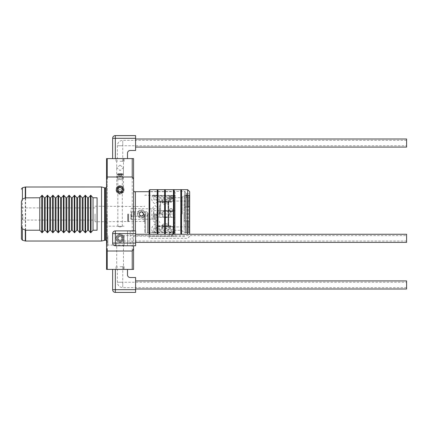 <?xml version="1.0" encoding="UTF-8"?>
<svg xmlns="http://www.w3.org/2000/svg" width="428" height="428" viewBox="0 0 428 428"><rect width="100%" height="100%" fill="white"/><g stroke="black" fill="none" stroke-linecap="round" stroke-linejoin="round"><path stroke-width="0.32" stroke-dasharray="2.14 1.6" d="M133.579 214L133.579 190.888L133.579 214M120.065 235.625L122.766 235.625L122.766 241.034L122.766 238.326A2.702 2.702 0 0 0 120.065 235.625L123.446 235.625L120.065 235.625A2.702 2.702 0 0 1 122.766 238.326A2.702 2.702 0 0 1 120.065 241.034A2.702 2.702 0 0 1 117.363 238.326A2.702 2.702 0 0 1 120.065 235.625A2.702 2.702 0 0 0 117.363 238.326A2.702 2.702 0 0 0 120.065 241.034A2.702 2.702 0 0 0 122.766 238.326A2.702 2.702 0 0 0 120.065 235.625A2.702 2.702 0 0 0 117.363 238.326A2.702 2.702 0 0 0 120.065 241.034A2.702 2.702 0 0 0 122.766 238.326L122.766 235.625L406.6 235.625L406.6 241.034L406.6 235.625M120.065 236.299C118.829 236.422 118.149 237.096 118.037 238.326C118.155 239.562 118.829 240.236 120.065 240.354C118.829 240.236 118.149 239.562 118.037 238.326C118.155 237.096 118.829 236.417 120.065 236.299C121.306 236.422 121.98 237.096 122.092 238.326A2.028 2.028 0 0 1 120.065 240.354A2.028 2.028 0 0 1 118.037 238.326C119.385 240.927 120.739 240.927 122.092 238.326C121.975 239.562 121.301 240.236 120.065 240.354C121.306 240.236 121.98 239.557 122.092 238.326C120.744 235.726 119.391 235.726 118.037 238.326A2.028 2.028 0 0 1 120.065 236.299A2.028 2.028 0 0 1 122.092 238.326C121.975 237.096 121.301 236.417 120.065 236.299M120.065 269.415L124.12 269.415L120.065 269.415M120.065 192.375L123.446 192.375L120.065 192.375M120.065 191.701C118.829 191.578 118.149 190.904 118.037 189.674C118.155 188.438 118.829 187.764 120.065 187.646C118.829 187.764 118.149 188.438 118.037 189.674C118.155 190.904 118.829 191.584 120.065 191.701C121.327 191.567 122.001 190.893 122.092 189.674C121.975 190.904 121.301 191.584 120.065 191.701C121.306 191.578 121.98 190.904 122.092 189.674A2.028 2.028 0 0 0 121.809 188.63L122.092 189.674C121.975 188.438 121.301 187.764 120.065 187.646C118.781 187.796 118.101 188.475 118.037 189.674C118.128 190.888 118.802 191.567 120.065 191.701M120.065 158.585L124.12 158.585L120.065 158.585M121.884 190.567A2.028 2.028 0 0 1 118.379 190.802M121.921 190.481A2.028 2.028 0 0 0 122.092 189.674L121.921 190.481L121.654 189.674L121.809 188.63M120.696 189.674L120.065 190.091L119.433 189.674L120.065 189.112L120.696 189.674M106.551 235.625L106.551 225.385L106.551 235.625M107.899 235.625L107.899 245.089L107.899 235.625M116.689 189.674A3.381 3.381 0 0 0 120.065 193.049A3.381 3.381 0 0 0 123.446 189.674A3.381 3.381 0 0 0 120.065 186.292A3.381 3.381 0 0 0 116.689 189.674M116.689 238.326A3.381 3.381 0 0 0 120.065 241.708A3.381 3.381 0 0 0 123.446 238.326A3.381 3.381 0 0 0 120.065 234.951A3.381 3.381 0 0 0 116.689 238.326A3.381 3.381 0 0 0 120.065 241.708A3.381 3.381 0 0 0 123.446 238.326A3.381 3.381 0 0 0 120.065 234.951A3.381 3.381 0 0 0 116.689 238.326M118.208 190.481L118.326 188.63L118.208 190.481A2.028 2.028 0 0 1 118.326 188.63M120.065 174.464L117.861 174.688L122.296 174.656L120.065 174.464M120.065 227.011L117.834 226.3L122.296 226.3L120.065 227.011M120.065 173.677A3.381 0.294 0 0 0 116.689 173.971A3.381 0.294 0 0 0 116.721 174.014A3.381 0.294 0 0 0 120.065 174.266A3.381 0.294 0 0 0 123.408 174.014A3.381 0.294 0 0 0 123.446 173.971A3.381 0.294 0 0 0 120.065 173.677M120.065 165.219L116.689 167.653L120.065 170.558L123.446 167.653L120.065 165.219M124.12 235.625L124.12 245.089L124.12 235.625M106.551 214L106.551 244.816L106.551 214M107.091 214L107.091 243.532L107.091 214M101.548 186.966L101.548 241.034M21.4 214L21.4 220.864L21.4 214M22.754 214L22.754 220.083L22.754 214M171.018 199.368C169.472 198.656 169.472 197.971 171.018 197.308C172.564 197.966 172.564 198.651 171.018 199.368M171.018 195.842L169.263 196.917L171.018 198.1L172.778 196.917L171.018 195.842M171.018 231.805L169.937 232.115L171.018 232.538L172.104 232.115L171.018 231.805M171.018 234.293L169.263 234.956L171.018 235.491L172.778 234.956L171.018 234.293M171.018 210.827C169.472 211.143 169.472 211.587 171.018 212.154C172.564 211.587 172.564 211.148 171.018 210.827M171.018 211.871L169.263 210.127L171.018 208.409L172.778 210.127L171.018 211.871M158.012 230.093L157.488 232.056L152.384 232.056L151.86 230.093C151.373 228.033 152.395 226.032 154.931 224.085C157.472 226.016 158.499 228.017 158.012 230.093M158.012 197.907C158.504 199.978 157.472 201.984 154.925 203.915C152.395 201.968 151.373 199.967 151.86 197.907L152.384 195.944L157.488 195.944L158.012 197.907M158.012 214C158.494 210.276 157.477 207.452 154.963 205.52C152.4 207.409 151.368 210.234 151.86 214C151.373 217.766 152.405 220.591 154.957 222.48C157.477 220.554 158.494 217.729 158.012 214M128.63 214L128.63 221.431L128.63 214M95.059 214L95.059 221.774L95.059 214M144.798 214L144.798 221.822L144.798 214A3.381 3.381 0 0 1 141.422 217.381A3.381 3.381 0 0 1 138.041 214A3.381 3.381 0 0 1 141.422 210.619A3.381 3.381 0 0 1 144.798 214L144.798 232.383L144.798 214M144.124 214L144.124 221.431L144.124 214M139.844 215.578L139.191 214C140.678 216.878 142.166 216.878 143.653 214A2.231 2.231 0 0 1 141.422 216.231A2.231 2.231 0 0 1 139.191 214L139.849 212.416M143.273 215.241L140.539 216.049M145.477 214C145.729 219.227 137.121 219.238 137.367 214A4.055 4.055 0 0 0 141.422 218.055A4.055 4.055 0 0 0 145.477 214A4.055 4.055 0 0 0 141.422 209.945A4.055 4.055 0 0 0 137.367 214C137.115 208.768 145.723 208.768 145.477 214M135.376 191.701L135.376 230.895M153.855 217.328L153.855 214L175.207 214L175.207 192.509L175.207 214L175.207 210.817L174.533 210.672L153.855 210.672L153.855 217.328L174.533 217.328L174.533 232.586L174.533 231.5L175.207 231.789L175.207 232.548L175.207 228.606L174.533 228.167L174.533 199.833L175.207 199.394L175.207 195.452L175.207 196.211L174.533 196.5L174.533 195.414L174.533 210.672M174.399 214L174.399 191.701L174.399 214M153.855 231.5L153.855 228.167L153.855 232.548L153.855 231.5L174.533 231.5M153.855 228.167L174.533 228.167M148.179 214L148.179 232.586L148.179 214M147.451 214L147.451 232.923L147.451 214M107.225 179.118L107.225 158.585L133.579 158.585L133.579 269.415L106.551 269.415L106.551 158.585L107.225 158.585L107.225 248.882M122.092 189.674C122.023 188.47 121.349 187.796 120.065 187.646C121.306 187.764 121.98 188.443 122.092 189.674M132.231 158.585L132.231 269.415M97.086 230.221L97.086 197.779M153.855 195.847L153.855 199.833L153.855 195.452L153.855 195.847L175.207 195.847M153.855 199.833L174.533 199.833M153.855 232.153L175.207 232.153M153.855 214L153.855 210.672M175.207 196.211L175.207 210.817M175.207 228.606L175.207 199.394M95.059 207.917L22.754 207.917L21.4 207.136L21.4 220.864L22.754 220.083L95.059 220.083M21.4 226.359L21.4 238.91M153.855 196.5L174.533 196.5M175.207 214L175.207 235.491L175.207 214L175.207 217.183L174.533 217.328M175.207 217.183L175.207 231.789M133.579 230.895L133.579 245.763M107.225 158.585L107.225 269.415M141.417 211.769L143.653 214C142.166 211.122 140.678 211.122 139.191 214A2.231 2.231 0 0 1 141.422 211.769A2.231 2.231 0 0 1 143.653 214M118.246 188.78A2.028 2.028 0 0 1 121.75 188.545M186.902 221.094L186.902 232.586L186.902 221.094L188.86 221.094L185.142 221.094L184.061 220.013L184.265 232.586L184.265 220.645L185.142 221.094L184.061 220.013L184.265 220.645L185.142 221.094L188.39 221.094L188.39 232.586L188.39 221.094L189.674 221.907L188.86 221.094L188.32 221.094L188.32 226.84L188.32 221.094L185.142 221.094L186.902 221.094M186.902 206.906L186.902 195.414L186.902 206.906L185.142 206.906L188.32 206.906L188.32 201.16L188.32 206.906L188.86 206.906L189.674 206.093L188.39 206.906L188.39 195.414L188.39 206.906L185.142 206.906L188.86 206.906L189.267 206.499L189.267 195.414L189.267 206.499L189.674 206.093L189.674 195.821L189.674 206.093L188.86 206.906L186.902 206.906M168.557 203.348A3.649 3.649 0 0 0 169.194 201.288A3.649 1.824 0 0 0 165.545 199.464A3.649 1.824 0 0 0 161.896 201.288A3.649 1.824 0 0 0 165.545 203.113A3.649 1.824 0 0 0 169.194 201.288L169.194 199.662C169.424 197.688 161.672 197.688 161.896 199.662C161.672 202.396 169.418 202.401 169.194 199.662M162.249 202.647C163.271 201.358 165.213 201.069 168.07 201.781L168.707 202.872L168.07 203.776C165.213 204.932 163.271 204.557 162.249 202.647L162.399 203.134A3.649 3.649 0 0 1 161.896 201.288L161.896 199.662M168.557 224.652A3.649 3.649 0 0 1 169.194 226.712A3.649 1.824 180 0 0 165.545 224.887A3.649 1.824 180 0 0 161.896 226.712A3.649 1.824 180 0 0 165.545 228.536A3.649 1.824 180 0 0 169.194 226.712L169.194 228.338C169.424 225.604 161.672 225.604 161.896 228.338C161.672 230.307 169.418 230.312 169.194 228.338M162.249 225.353C163.271 223.443 165.213 223.068 168.07 224.224L168.707 225.128L168.07 226.219C165.213 226.931 163.271 226.642 162.249 225.353L162.399 224.866A3.649 3.649 0 0 0 161.896 226.712L161.896 228.338M168.707 202.872L168.413 203.514L168.413 224.486L168.707 225.128M161.896 214C161.672 209.297 169.418 209.287 169.194 214A3.649 3.649 0 0 1 165.545 217.649A3.649 3.649 0 0 1 161.896 214A3.649 3.649 0 0 1 165.545 210.351A3.649 3.649 0 0 1 169.194 214C169.424 218.708 161.672 218.708 161.896 214A3.649 3.649 0 0 1 165.545 210.351A3.649 3.649 0 0 1 169.194 214M168.07 215.996L168.707 214L168.723 201.16L168.723 214L168.07 212.004C165.213 210.137 163.271 210.801 162.249 214C163.271 217.199 165.213 217.863 168.07 215.996L168.07 226.219M130.877 217.226L131.551 216.841L131.551 211.159L131.551 216.841L133.852 216.841L133.852 214L133.852 216.841L134.462 216.231L134.462 214L134.462 216.231L147.098 216.231L147.098 214L147.098 216.231L148.436 214L147.098 211.769L147.098 214L147.098 211.769L134.462 211.769L134.462 214L134.462 211.769L133.852 211.159L133.852 214L133.852 211.159L131.551 211.159L130.877 210.774L130.877 217.226L130.877 210.774M130.877 214L130.877 219.002L130.877 214M131.284 214L131.284 219.409L131.284 214M153.181 214L153.181 219.409L153.181 214M155.209 214L155.209 229.542L155.209 214M156.22 214L156.22 230.558L156.22 214M180.616 214L180.616 230.558L180.616 214M159.938 214L159.938 201.567L159.938 214M159.259 214L159.259 206.569L159.259 214M184.061 214L184.061 220.013L184.061 207.987L185.142 206.906L184.265 207.355L184.265 195.414L184.061 207.987L185.142 206.906L184.265 207.355L184.061 207.987L184.061 214M159.735 229.659L170.274 229.659C172.281 229.67 173.442 229.231 173.763 228.338L173.698 228.097A3.675 3.675 0 0 0 170.274 225.765L170.274 226.487L159.735 226.487C157.729 226.647 156.568 227.263 156.252 228.338C156.568 229.231 157.729 229.67 159.735 229.659L159.735 226.487M170.274 229.659L170.274 226.161A3.67 3.178 180 0 1 173.763 228.338C173.442 227.263 172.281 226.647 170.274 226.487M156.311 228.097L156.252 228.338A3.67 3.178 0 0 1 159.735 226.161L170.274 226.161L170.274 225.765L159.735 225.765A3.675 3.675 0 0 0 156.311 228.097M173.763 214C173.442 215.969 172.281 217.028 170.274 217.173L159.735 217.173C157.729 217.028 156.568 215.969 156.252 214C156.568 212.031 157.729 210.972 159.735 210.827L170.274 210.827C172.281 210.972 173.442 212.031 173.763 214L159.735 214L159.735 217.173M170.274 201.513L170.274 202.235A3.675 3.675 0 0 0 173.698 199.903L173.763 199.662A3.67 3.178 180 0 1 170.274 201.839L159.735 201.839A3.67 3.178 0 0 1 156.252 199.662C156.568 200.737 157.729 201.353 159.735 201.513L170.274 201.513C172.281 201.353 173.442 200.737 173.763 199.662C173.442 198.769 172.281 198.33 170.274 198.341L159.735 198.341C157.729 198.33 156.568 198.769 156.252 199.662L156.311 199.903A3.675 3.675 0 0 0 159.735 202.235L159.735 198.341M168.723 214L168.723 226.84L168.723 214M189.674 221.907L189.674 232.179L189.674 221.907L189.267 221.501L189.267 232.586L189.267 221.501L189.674 221.907M189.267 221.501L188.86 221.094L189.267 221.501M156.252 214L159.735 214L159.735 210.827M165.342 189.674L165.342 234.271M173.452 189.674L173.452 234.271M181.563 189.674L181.563 234.271M187.646 189.674L187.646 234.271M189.674 191.701L189.674 234.271M189.674 197.078L189.674 233.126L189.674 194.874L189.267 195.286L189.674 194.874L189.674 193.376L189.674 197.078L189.267 197.618L189.267 232.72L189.267 195.286L188.363 195.286L188.363 232.72L188.363 197.618C187.881 196.42 187.405 196.42 186.929 197.618L186.565 197.618L186.565 193.376L186.565 195.286L187.025 194.917L188.261 194.917L188.363 195.286C187.881 194.392 187.405 194.392 186.929 195.286L186.929 232.72C187.394 233.645 187.871 233.645 188.363 232.72L189.267 232.72L189.674 233.126M186.929 197.618L186.929 232.72L186.025 232.72L186.025 195.28L186.025 232.72L185.618 233.126L185.618 194.874L185.618 233.126M185.618 219.179L185.618 192.509L185.618 219.179M180.889 219.409L180.889 191.562L180.889 219.409M149.126 208.431L149.126 237.112L149.126 208.431M149.126 190.348L149.126 234.271M157.231 189.674L157.231 234.271M185.618 194.874L186.565 195.28L186.565 197.618M189.267 197.618L188.363 197.618M158.06 226.637A1.011 1.011 0 0 0 159.077 225.62A1.011 1.011 0 0 0 158.06 224.609A1.011 1.011 0 0 0 157.049 225.62A1.011 1.011 0 0 0 158.06 226.637M118.652 174.244L122.215 174.068L118.652 174.244M118.305 174.581L122.766 174.399L118.305 174.581M118.305 178.653L122.766 178.476L118.305 178.653M118.968 179.594L121.75 179.498L118.968 179.594M120.584 174.228L121.6 174.121L121.081 173.993L118.529 174.073L120.584 174.228L120.584 176.245L119.048 176.218L119.048 174.201M118.529 174.073L118.529 176.095L119.048 176.218M118.529 176.095L119.546 175.988L119.546 173.971M119.546 175.988L121.081 176.015L121.081 173.993M120.584 176.245L121.6 176.143L121.081 176.015M121.6 176.143L121.6 174.121M120.065 234.271A4.055 4.055 0 0 1 124.12 238.326A4.055 4.055 0 0 1 120.065 242.382A4.055 4.055 0 0 1 116.009 238.326A4.055 4.055 0 0 1 120.065 234.271A4.055 4.055 0 0 1 124.12 238.326A4.055 4.055 0 0 1 120.065 242.382A4.055 4.055 0 0 1 116.009 238.326A4.055 4.055 0 0 1 120.065 234.271M135.606 234.271L135.606 242.382L135.606 234.271M120.065 241.034L406.6 241.034M130.203 245.763L115.335 245.763A2.702 2.702 0 0 1 112.634 243.061L112.634 233.597A2.702 2.702 0 0 1 115.335 230.895L127.501 230.895L127.501 245.763L127.501 230.895L135.606 230.895L135.606 245.763L130.203 245.763L130.203 230.895M406.6 242.382L406.6 234.271M117.807 186.303A4.055 4.055 0 0 0 116.7 191.931A4.055 4.055 0 0 0 122.322 193.039A4.055 4.055 0 0 0 123.435 187.411A4.055 4.055 0 0 0 117.807 186.303A4.055 4.055 0 0 0 116.7 191.931A4.055 4.055 0 0 0 122.322 193.039A4.055 4.055 0 0 0 123.435 187.411A4.055 4.055 0 0 0 117.807 186.303M118.561 187.427A2.702 2.702 0 0 0 117.818 191.177A2.702 2.702 0 0 0 121.573 191.915A2.702 2.702 0 0 0 122.312 188.165A2.702 2.702 0 0 0 118.561 187.427M117.732 189.829L118.759 187.726L121.097 187.571L122.403 189.513L121.37 191.616L119.032 191.771L117.732 189.829M120.065 161.286L124.12 161.286L120.065 161.286M406.6 147.098L406.6 138.988M135.606 143.043L135.606 138.988L135.606 143.043M127.501 158.585L112.634 158.585L127.501 158.585L127.501 153.181A2.702 2.702 0 0 1 130.203 150.474L135.606 150.474L135.606 135.606L115.335 135.606L115.335 138.314L135.606 138.314M115.335 158.585L115.335 138.314L112.634 138.314L112.634 158.585M120.065 266.714L124.12 266.714L120.065 266.714M406.6 289.012L406.6 280.902M135.606 284.957L135.606 289.012L135.606 284.957M115.335 269.415L127.501 269.415L127.501 274.819A2.702 2.702 0 0 0 130.203 277.526L135.606 277.526L135.606 289.686L115.335 289.686L115.335 269.415L112.634 269.415L112.634 289.686L115.335 289.686L115.335 292.394L135.606 292.394L135.606 289.686M106.797 214L106.797 244.463L106.797 214M105.47 187.849L105.47 240.151M105.042 187.849L105.042 240.151M104.619 187.79L104.619 240.21M169.263 196.917L169.263 198.105A1.755 1.129 0 0 0 171.018 199.234A1.755 1.129 0 0 0 172.778 198.105A1.755 1.129 0 0 0 171.018 196.976A1.755 1.129 0 0 0 169.263 198.105A1.755 1.755 0 0 0 171.018 199.865A1.755 1.755 0 0 0 172.778 198.105L172.778 196.917M169.937 232.115A1.755 1.755 0 0 0 169.263 233.495A1.755 0.599 180 0 0 171.018 234.095A1.755 0.599 180 0 0 172.778 233.495A1.755 0.599 180 0 0 171.018 232.896A1.755 0.599 180 0 0 169.263 233.495L169.263 234.956M169.263 210.127L169.263 210.399A1.755 1.728 0 0 1 171.018 208.666A1.755 1.728 0 0 1 172.778 210.399A1.755 1.728 0 0 1 171.018 212.128A1.755 1.728 0 0 1 169.263 210.399A1.755 1.755 0 0 0 171.018 212.154A1.755 1.755 0 0 0 172.778 210.399L172.778 210.127M128.042 214L128.042 221.709L128.042 214M127.753 214L127.753 221.774L127.753 214M145.338 214L145.338 232.923L145.338 214M22.4 187.785L22.4 240.215M25.284 187.015L25.284 240.985M25.632 186.966L25.632 241.034M153.647 214L153.647 208.864L153.647 214M154.663 214L154.663 219.136L154.663 214M180.958 214L180.958 230.36L180.958 214M181.231 214L181.231 197.715L181.231 214M181.52 214L181.52 230.285L181.52 214M182.285 214L182.285 197.399L182.285 214M160.612 214L160.612 200.887L160.612 214M168.413 202.07L168.413 212.556M168.07 201.781L168.07 212.004M168.07 224.224L168.07 203.776M168.413 215.445L168.413 225.931M170.274 210.827L170.274 217.173M159.735 201.513L159.735 202.235L170.274 202.235L170.274 198.341M157.964 189.941L157.964 234.271M157.675 189.877L157.675 234.271M164.614 189.941L164.614 234.271M164.898 189.877L164.898 234.271M173.896 189.877L173.896 234.271M174.18 189.941L174.18 234.271M180.83 189.941L180.83 234.271M181.119 189.877L181.119 234.271M184.538 219.441L184.538 191.428L184.538 219.441M181.419 219.441L181.419 191.428L181.419 219.441M180.958 219.414L180.958 191.53L180.958 219.414M149.8 219.409L149.8 191.562L149.8 219.409M149.8 189.674L149.8 234.271M122.766 161.286L122.766 143.043L122.766 145.745L117.363 145.745L406.6 145.745M122.766 143.043L122.766 140.341L122.766 143.043M122.766 266.714L122.766 284.957L122.766 282.255L117.363 282.255L406.6 282.255M122.766 284.957L122.766 287.659L122.766 284.957M175.207 235.491L174.399 236.299L134.665 236.031L133.579 237.112M123.446 269.415L123.446 235.625L120.065 233.597L116.689 235.625L116.689 269.415M123.446 158.585L123.446 192.375L120.065 194.403L116.689 192.375L116.689 158.585M124.12 245.089L107.899 245.089L106.551 245.865M117.834 226.3L117.834 174.656M117.861 174.688L116.721 174.014M116.689 173.971L116.689 167.653M107.091 243.532L106.551 244.816M106.551 240.568L107.091 241.777M157.488 232.056C155.787 233.431 154.085 233.431 152.384 232.056M144.798 221.822L144.124 221.431L95.059 221.774M175.207 192.509L174.399 191.701L149.126 191.701M175.207 232.976L174.533 232.586L148.179 232.586L145.338 232.923L144.798 232.383M153.855 232.548L175.207 232.548M144.798 195.617L145.338 195.077L148.179 195.414L174.533 195.414L175.207 195.024M95.059 206.226L144.124 206.569L144.798 206.178M152.384 195.944C154.085 194.569 155.787 194.569 157.488 195.944M153.855 195.452L175.207 195.452M172.104 232.115A1.755 1.755 0 0 1 172.778 233.495L172.778 234.956M106.551 187.432L107.091 186.223M106.551 183.184L107.091 184.468M124.12 226.166L121.627 226.166M118.503 226.166L107.899 226.166L106.551 225.385M123.446 173.971L123.446 167.653M122.274 174.688L123.408 174.014M122.296 226.3L122.296 174.656M189.674 232.179L188.39 232.586L187.646 231.842L186.902 232.586L184.265 232.586L181.52 230.285L156.22 230.558L155.209 229.542M189.674 195.821L188.39 195.414L187.646 196.158L186.902 195.414L184.265 195.414L181.52 197.715L156.22 197.442L155.209 198.458M130.877 219.002L131.284 219.409L154.663 219.136L155.209 219.676M155.209 208.324L154.663 208.864L131.284 208.591L130.877 208.998M189.674 200.379L188.32 201.16L160.612 200.887L159.938 201.567M159.259 206.569L159.938 205.397M189.674 227.621L188.32 226.84L160.612 227.113L159.938 226.433M159.259 221.431L159.938 222.603M189.674 236.299L187.646 238.326L149.8 238.326L149.126 237.652M149.126 237.112L149.8 236.438L184.538 236.572L185.618 235.491M185.618 192.509C185.164 191.525 184.8 191.166 184.538 191.428L149.8 191.562L149.126 190.888M186.565 193.376L189.674 193.376M122.215 174.068L122.74 174.367M122.766 178.476L122.766 174.399M121.75 179.498L122.756 178.492M118.385 179.498L117.374 178.492M117.363 178.476L117.363 174.399M117.914 174.068L117.395 174.367M124.12 161.286L124.12 158.585M406.6 140.341L122.766 140.341C119.487 140.662 117.684 142.46 117.363 145.745L117.363 161.286M116.009 161.286L116.009 158.585M124.12 266.714L124.12 269.415M406.6 287.659L122.766 287.659C119.487 287.338 117.684 285.54 117.363 282.255L117.363 266.714M116.009 266.714L116.009 269.415"/><path stroke-width="0.64" d="M121.75 188.545A2.028 2.028 0 0 1 121.884 190.567M118.379 190.802A2.028 2.028 0 0 1 118.246 188.78M116.689 189.674A3.381 3.381 0 0 0 120.065 193.049A3.381 3.381 0 0 0 123.446 189.674A3.381 3.381 0 0 0 120.065 186.292A3.381 3.381 0 0 0 116.689 189.674M21.4 220.864L21.4 226.359L22.4 228.814L25.632 230.221L39.783 230.221L42.078 232.725L44.378 230.221L45.186 230.221L47.487 232.725L49.782 230.221L50.595 230.221L52.89 232.725L55.191 230.221L55.998 230.221L58.299 232.725L60.594 230.221L61.407 230.221L63.702 232.725L66.003 230.221L66.811 230.221L69.111 232.725L71.406 230.221L72.22 230.221L74.515 232.725L76.815 230.221L77.623 230.221L79.924 232.725L82.219 230.221L83.032 230.221L85.327 232.725L87.628 230.221L88.441 230.221L90.736 232.725L93.031 230.221L97.086 230.221L97.086 197.779L93.031 197.779L93.031 230.221M22.4 228.814L22.4 240.215L21.4 238.91L21.4 201.642L22.4 199.186L25.284 197.859L39.783 197.779L42.078 195.275L44.378 197.779L45.186 197.779L47.487 195.275L49.782 197.779L50.595 197.779L52.89 195.275L55.191 197.779L55.998 197.779L58.299 195.275L60.594 197.779L61.407 197.779L63.702 195.275L66.003 197.779L66.811 197.779L69.111 195.275L71.406 197.779L72.22 197.779L74.515 195.275L76.815 197.779L77.623 197.779L79.924 195.275L82.219 197.779L83.032 197.779L85.327 195.275L87.628 197.779L88.441 197.779L90.736 195.275L93.031 197.779M105.042 240.151L105.042 187.849L105.47 187.849L105.47 240.151L101.548 241.034L101.548 186.966L25.284 187.015L25.284 197.859M143.653 214C142.166 216.878 140.678 216.878 139.191 214C140.673 211.122 142.16 211.122 143.653 214L143.273 215.241M140.539 216.049L139.844 215.578M135.376 230.895L135.376 191.701L134.665 191.969L133.579 190.888M133.579 245.763L133.579 269.415L107.225 269.415L107.225 248.882L106.551 248.882L106.551 269.415L107.225 269.415M107.225 158.585L106.551 158.585L106.551 179.118L107.225 179.118L107.225 158.585L133.579 158.585L133.579 230.895M132.231 269.415L132.231 251.017L107.225 251.017M133.579 179.118L132.231 176.983L132.231 158.585M132.231 176.983L107.225 176.983M39.783 197.779L39.783 230.221M44.378 197.779L44.378 230.221M45.186 197.779L45.186 230.221M49.782 197.779L49.782 230.221M50.595 197.779L50.595 230.221M55.191 197.779L55.191 230.221M55.998 197.779L55.998 230.221M60.594 197.779L60.594 230.221M61.407 197.779L61.407 230.221M88.441 197.779L88.441 230.221M87.628 197.779L87.628 230.221M83.032 197.779L83.032 230.221M82.219 197.779L82.219 230.221M77.623 197.779L77.623 230.221M76.815 197.779L76.815 230.221M72.22 197.779L72.22 230.221M71.406 197.779L71.406 230.221M66.003 197.779L66.003 230.221M66.811 197.779L66.811 230.221M106.551 179.118L106.551 248.882M21.4 201.642L21.4 207.136M133.579 248.882L132.231 251.017M139.849 212.416L141.417 211.769M165.342 234.271L165.342 189.674L149.8 189.674L149.126 190.348L149.126 234.271M173.452 234.271L173.452 189.674L165.342 189.674M181.563 234.271L181.563 189.674L173.452 189.674M187.646 234.271L187.646 189.674L181.563 189.674M189.674 234.271L189.674 191.701L187.646 189.674M157.231 234.271L157.231 189.674M135.606 234.271L406.6 234.271L406.6 242.382L135.606 242.382M135.606 243.061L135.606 245.763L115.335 245.763A2.702 2.702 0 0 1 112.634 243.061L112.634 233.597A2.702 2.702 0 0 1 115.335 230.895L135.606 230.895L135.606 233.597L115.335 233.597L115.335 243.061L135.606 243.061L135.606 233.597M118.224 186.929A3.306 3.306 0 0 0 117.32 191.514A3.306 3.306 0 0 0 121.905 192.418A3.306 3.306 0 0 0 122.809 187.833A3.306 3.306 0 0 0 118.224 186.929M117.732 189.829L119.032 191.771L121.37 191.616L122.403 189.513L121.097 187.571L118.759 187.726L117.732 189.829M135.606 138.988L406.6 138.988L406.6 147.098L135.606 147.098M112.634 158.585L112.634 138.314A2.702 2.702 0 0 1 115.335 135.606L135.606 135.606L135.606 138.314L115.335 138.314L115.335 158.585M127.501 158.585L127.501 153.181A2.702 2.702 0 0 1 130.203 150.474L135.606 150.474L135.606 138.314M115.335 135.606A2.702 2.702 0 0 0 112.634 138.314L115.335 138.314L115.335 135.606A2.702 2.702 0 0 0 112.634 138.314M135.606 280.902L406.6 280.902L406.6 289.012L135.606 289.012M112.634 269.415L127.501 269.415L127.501 274.819A2.702 2.702 0 0 0 130.203 277.526L135.606 277.526L135.606 292.394L115.335 292.394A2.702 2.702 0 0 1 112.634 289.686L112.634 269.415M115.335 269.415L115.335 292.394A2.702 2.702 0 0 1 112.634 289.686L135.606 289.686M42.367 195.398L42.367 232.602M47.77 195.398L47.77 232.602M53.179 195.398L53.179 232.602M58.583 195.398L58.583 232.602M91.025 195.398L91.025 232.602M85.616 195.398L85.616 232.602M80.213 195.398L80.213 232.602M74.804 195.398L74.804 232.602M63.991 195.398L63.991 232.602M69.395 195.398L69.395 232.602M104.619 240.21L104.619 187.79L101.548 186.966M22.4 240.215L25.284 240.985L25.284 230.141M25.632 197.779L25.632 186.966M101.548 241.034L25.632 241.034L25.632 230.221M22.4 199.186L22.4 187.785L25.284 187.015M68.822 195.398L68.822 232.602M63.419 195.398L63.419 232.602M74.231 195.398L74.231 232.602M79.635 195.398L79.635 232.602M85.044 195.398L85.044 232.602M90.447 195.398L90.447 232.602M58.01 195.398L58.01 232.602M52.607 195.398L52.607 232.602M47.198 195.398L47.198 232.602M41.794 195.398L41.794 232.602M157.964 234.271L157.964 189.941M157.675 234.271L157.675 189.877M164.614 234.271L164.614 189.941M164.898 234.271L164.898 189.877M173.896 234.271L173.896 189.877M174.18 234.271L174.18 189.941M180.83 234.271L180.83 189.941M181.119 234.271L181.119 189.877M149.8 234.271L149.8 189.674M115.335 230.895L115.335 233.597L112.634 233.597A2.702 2.702 0 0 1 115.335 230.895M115.335 243.061L115.335 245.763A2.702 2.702 0 0 1 112.634 243.061L115.335 243.061M115.335 292.394A2.702 2.702 0 0 1 112.634 289.686M105.47 240.151L106.551 240.568M149.126 191.701L135.376 191.701M25.632 241.034L25.284 240.985M22.4 187.785L21.4 189.09M105.042 187.849L104.619 187.79M105.47 187.849L106.551 187.432"/></g></svg>
